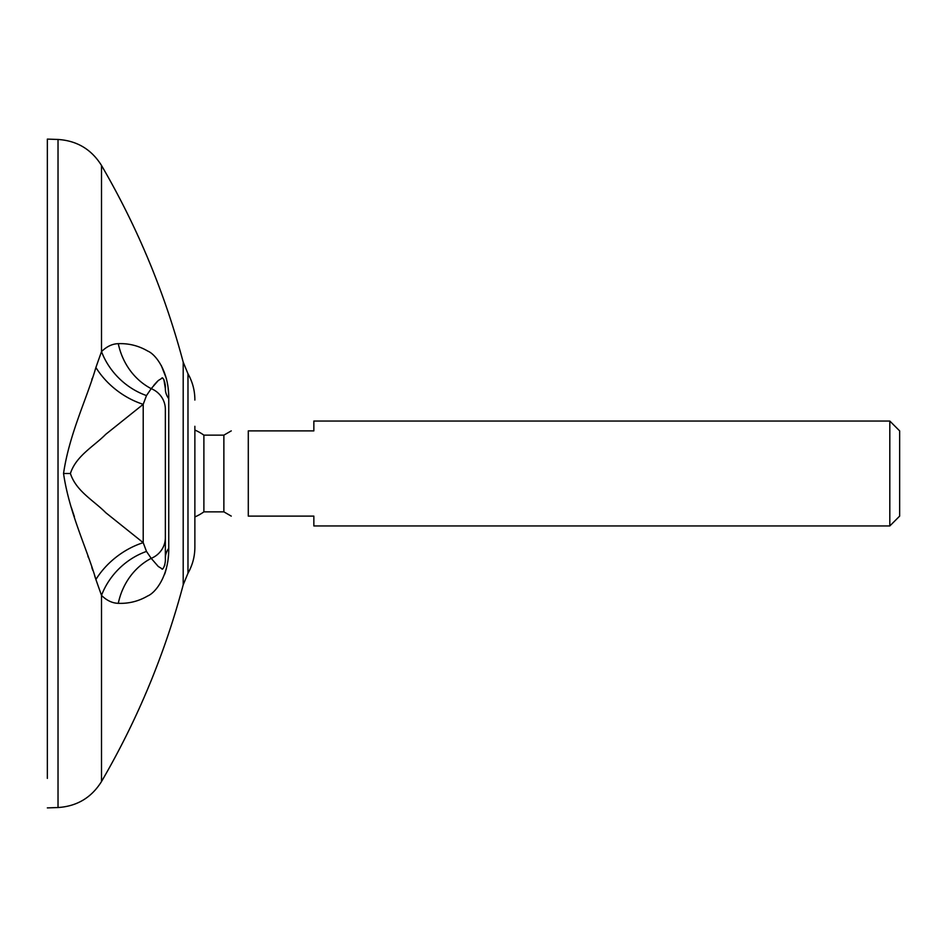 <?xml version="1.0" encoding="UTF-8"?>
<svg xmlns="http://www.w3.org/2000/svg" width="947" height="947" viewBox="0 0 947 947"><rect width="100%" height="100%" fill="white"/><g stroke="black" fill="none" stroke-linecap="round" stroke-linejoin="round"><path stroke-width="1.42" d="M47.35 745.644L47.35 139.102L47.35 745.644M47.35 168.613L47.35 396.58M47.35 550.42L47.35 778.387M165.358 409.388L165.358 558.091L165.358 409.388A22.941 22.444 180 0 0 151.2 388.649L146.489 395.574L143.21 404.333L105.733 434.33C94.013 446.238 75.949 455.945 70.421 473.5C76.056 491.185 94.049 500.762 105.756 512.694L143.21 542.667L146.489 551.426L151.2 558.351L158.267 566.472L161.736 568.614C162.375 571.159 165.843 564.85 165.358 558.055L165.358 537.612A22.941 22.444 180 0 1 151.2 558.351L151.698 558.99M164.802 564.957L164.648 565.596M153.734 385.453L155.355 383.547M155.888 382.955L157.522 381.25M163.843 379.416L165.358 388.566M94.582 575.61L95.896 579.505C86.994 548.715 69.238 512.801 63.544 473.5C69.202 434.318 87.029 398.19 95.896 367.495L101.507 351.597C106.786 346.448 112.385 343.808 118.292 343.678C128.804 343.264 138.629 345.738 147.791 351.088C155.793 354.379 169.111 371.662 168.744 398.687A65.556 30.73 0 0 1 165.358 388.945C165.832 382.008 162.363 375.888 161.736 378.386L158.267 380.54L151.2 388.649A65.556 59.531 -92.1 0 1 118.292 343.678M92.19 378.409L91.812 379.522M71.487 507.923L74.387 516.695M87.882 556.055L88.414 557.605M91.812 567.478L92.842 570.496M168.744 398.687L168.744 548.313C169.087 575.385 155.829 592.609 147.732 595.947C138.605 601.274 128.792 603.724 118.292 603.322C112.385 603.192 106.786 600.552 101.507 595.403L95.896 579.505A65.556 47.03 -37.4 0 1 143.21 542.667L143.21 404.333A65.556 47.03 37.4 0 1 95.896 367.495M164.553 574.415L165.417 571.905M165.465 571.739L165.737 570.852M166.021 569.881L166.435 568.318M167.749 561.831L167.844 561.216M168.164 558.789L168.578 553.948M168.661 394.485L168.116 387.832M166.471 378.824L161.262 365.435M194.869 547.259L194.869 426.292L194.869 547.259M146.489 551.426A65.556 55.778 -44.6 0 0 101.507 595.403L101.507 781.535C91.468 797.634 76.979 806.299 58.027 807.531L58.027 139.469C76.979 140.701 91.468 149.366 101.507 165.465L101.507 351.597A65.556 55.778 -135.4 0 0 146.489 395.574M168.744 548.313A65.556 30.73 0 0 0 165.358 558.055M118.292 603.322A65.556 59.531 92.1 0 1 151.2 558.351M313.848 421.048L313.848 430.885L313.848 421.048L889.813 421.048L889.813 525.952L313.848 525.952L313.848 516.115L248.292 516.115C225.232 516.115 225.232 516.115 248.292 516.115C225.232 516.115 225.232 516.115 248.292 516.115L248.292 430.885C225.232 430.885 225.232 430.885 248.292 430.885C225.232 430.885 225.232 430.885 248.292 430.885L248.292 473.5M313.848 430.885L248.292 430.885M313.848 516.115L313.848 525.952M194.869 516.932A47.208 47.208 0 0 0 203.889 511.853L203.889 435.147L223.871 435.147L223.871 511.853L231.257 516.115M889.813 421.048L899.65 430.885L899.65 516.115L889.813 525.952M183.197 584.867L187.98 573.231L187.98 373.769L183.197 362.133L183.197 584.867C164.778 654.081 137.552 719.637 101.507 781.535M70.421 473.5L63.544 473.5M183.197 362.133C164.778 292.919 137.552 227.363 101.507 165.465M58.027 139.469L47.35 139.102M58.027 807.531L47.35 807.898M187.98 573.231C192.525 565.181 194.822 556.528 194.869 547.295L194.869 546.952M187.98 373.769C192.525 381.819 194.822 390.472 194.869 399.705L194.869 400.048M194.869 426.292L194.869 430.068A47.208 47.208 0 0 1 203.889 435.147M223.871 435.147L231.257 430.885M203.889 511.853L223.871 511.853"/></g></svg>
